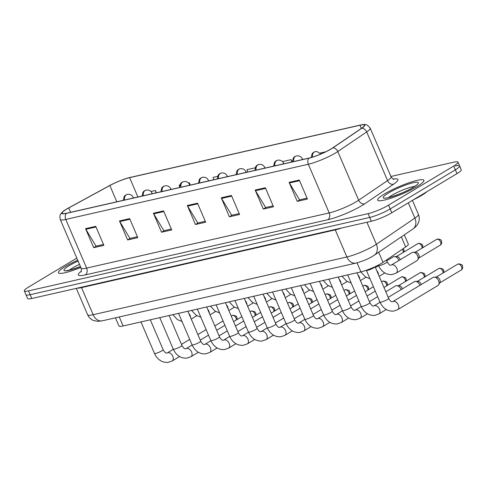<?xml version="1.0" encoding="UTF-8"?>
<svg xmlns="http://www.w3.org/2000/svg" width="487" height="487" viewBox="0 0 487 487"><rect width="100%" height="100%" fill="white"/><g stroke="black" fill="none" stroke-linecap="round" stroke-linejoin="round"><path stroke-width="0.73" d="M404.32 234.837L408.307 244.127A15.712 2.484 156.8 0 1 405.671 246.964L383.013 262.353A15.712 2.484 156.8 0 1 381.382 263.388A15.712 2.484 156.8 0 1 360.91 271.88L123.114 325.986A15.712 2.484 156.8 0 1 118.968 325.992L115.462 317.816M417.073 186.509A25.141 3.975 -23.2 0 0 423.891 180.312A25.141 3.975 -23.2 0 0 408.983 182.771A25.141 3.975 -23.2 0 0 384.505 193.923A25.141 3.975 -23.2 0 0 377.681 200.12A25.141 3.975 -23.2 0 0 392.595 197.661A25.141 3.975 -23.2 0 0 417.073 186.509A25.141 3.975 -23.2 0 0 423.891 180.312A25.141 3.975 -23.2 0 0 408.983 182.771A25.141 3.975 -23.2 0 0 384.505 193.923A25.141 3.975 -23.2 0 0 377.681 200.12A25.141 3.975 -23.2 0 0 392.595 197.661A25.141 3.975 -23.2 0 0 417.073 186.509M77.707 260.192A25.141 3.975 -23.2 0 0 65.276 266.547A25.141 3.975 -23.2 0 0 58.452 272.744A25.141 3.975 -23.2 0 0 80.824 267.46A25.141 3.975 -23.2 0 1 58.452 272.744A25.141 3.975 -23.2 0 1 65.276 266.547A25.141 3.975 -23.2 0 1 77.707 260.192M330.959 148.979A16.759 2.648 156.8 0 1 309.123 158.044L66.567 213.227A16.759 2.648 156.8 0 1 62.141 213.239A16.759 2.648 156.8 0 1 68.758 207.925L109.855 185.529A16.759 2.648 156.8 0 1 129.615 177.652L359.972 125.244A16.759 2.648 156.8 0 1 364.398 125.232A16.759 2.648 156.8 0 1 361.591 128.258L332.7 147.878A16.759 2.648 156.8 0 1 330.959 148.979M331.227 148.919A17.179 2.715 -23.2 0 0 333.017 147.786L361.908 128.166A17.179 2.715 -23.2 0 0 361.604 124.806A17.179 2.715 -23.2 0 0 360.246 125.08L129.895 177.487A17.179 2.715 -23.2 0 0 109.636 185.559L68.539 207.955A17.179 2.715 -23.2 0 0 63.76 210.92A17.179 2.715 -23.2 0 0 66.293 213.391L308.849 158.208A17.179 2.715 -23.2 0 0 331.227 148.919M76.812 258.104L28.611 287.038A15.712 2.484 -23.2 0 0 24.35 290.909L25.981 294.714A15.712 2.484 -23.2 0 0 30.127 294.702L369.712 217.446A15.712 2.484 -23.2 0 0 390.178 208.953L455.363 169.823A15.712 2.484 -23.2 0 0 459.625 165.951A15.712 2.484 -23.2 0 0 455.479 165.964M103.494 244.456L96.024 246.154L85.876 229.292A4.188 3.129 -102.8 0 1 85.554 228.659L93.699 247.67L103.877 245.351L95.732 226.339L85.554 228.659M96.353 246.075L93.699 247.67M137.419 236.737L129.95 238.435L119.802 221.573A4.188 3.129 -102.8 0 1 119.479 220.94L127.624 239.951L137.803 237.638L129.652 218.62L119.479 220.94M130.273 238.362L127.624 239.951M171.339 229.018L163.875 230.716L153.728 213.854A4.188 3.129 -102.8 0 1 153.399 213.221L161.55 232.232L171.728 229.919L163.577 210.908L153.399 213.221M164.198 230.643L161.55 232.232M307.035 198.148L299.572 199.847L289.424 182.984A4.188 3.129 -102.8 0 1 289.095 182.351L297.247 201.362L307.425 199.043L299.274 180.032L289.095 182.351M299.895 199.767L297.247 201.362M273.116 205.861L265.646 207.559L255.498 190.703A4.188 3.129 -102.8 0 1 255.176 190.064L263.321 209.081L273.499 206.762L265.348 187.751L255.176 190.064M265.969 207.486L263.321 209.081M239.19 213.58L231.721 215.278L221.573 198.422A4.188 3.129 -102.8 0 1 221.25 197.783L229.395 216.794L239.574 214.481L231.428 195.47L221.25 197.783M232.049 215.205L229.395 216.794M205.264 221.299L197.795 222.997L187.647 206.135A4.188 3.129 -102.8 0 1 187.325 205.502L195.476 224.513L205.654 222.2L197.503 203.189L187.325 205.502M198.124 222.924L195.476 224.513M24.35 290.909A15.712 2.484 -23.2 0 0 28.502 290.897L368.081 213.641A15.712 2.484 -23.2 0 0 388.547 205.149L453.732 166.024A15.712 2.484 -23.2 0 0 457.999 162.147A15.712 2.484 -23.2 0 0 453.847 162.159L390.921 176.477M190.326 185.066L189.352 182.789L188.53 182.978M179.873 184.95L179.173 185.109L179.581 186.564M156.4 192.785L155.426 190.508L150.946 191.531M292.097 161.915L291.123 159.639L282.503 161.599M325.048 151.92L320.087 153.046M217.458 176.397L213.099 177.39L213.756 179.74M255.048 167.845L247.019 169.671L247.676 172.021M291.123 159.639L291.78 161.988M189.352 182.789L190.009 185.139M155.426 190.508L156.083 192.858M456.995 173.628A15.712 2.484 -23.2 0 0 461.256 169.75L459.625 165.951A15.712 2.484 -23.2 0 1 455.363 169.823L390.178 208.953A15.712 2.484 -23.2 0 1 369.712 217.446L30.127 294.702A15.712 2.484 -23.2 0 1 25.981 294.714L27.607 298.513A15.712 2.484 -23.2 0 0 31.758 298.501L371.338 221.244A15.712 2.484 -23.2 0 0 391.81 212.752L456.995 173.628L453.732 166.024M366.382 270.352A4.712 0.743 -23.2 0 0 366.449 270.419A4.712 0.743 -23.2 0 0 369.426 269.804A4.712 0.743 -23.2 0 0 373.766 267.801A4.712 0.743 -23.2 0 0 375.051 266.73L375.057 266.699M392.832 301.593L433.107 277.413A4.712 3.044 59 0 1 433.698 277.176A4.712 3.044 59 0 1 434.179 277.121A4.712 3.044 59 0 1 438.586 280.762A4.712 3.044 59 0 1 438.72 284.688A4.712 3.044 59 0 1 437.959 285.498L397.684 309.671L393.569 311.114C387.512 311.43 382.989 308.429 379.988 302.104A4.712 0.743 -23.2 0 0 381.047 302.135A4.712 0.743 -23.2 0 0 387.372 299.548A4.712 0.743 -23.2 0 0 388.65 298.385C390.057 300.881 391.292 302.007 392.352 301.763L392.832 301.593A4.712 3.044 59 0 1 393.423 301.356A4.712 3.044 59 0 1 393.618 301.319A4.712 3.044 59 0 1 398.171 304.631A4.712 3.044 59 0 1 397.684 309.671M434.179 277.121L436.614 277.091A3.403 2.198 59 0 1 439.798 279.721A3.403 2.198 59 0 1 439.895 282.557L438.72 284.688M391.347 265.031L412.142 252.552A4.712 3.044 59 0 1 413.213 252.26A4.712 3.044 59 0 1 417.621 255.9A4.712 3.044 59 0 1 417.755 259.827A4.712 3.044 59 0 1 416.994 260.636L396.199 273.116L392.084 274.552C386.033 274.875 381.504 271.868 378.509 265.543A4.712 0.743 -23.2 0 0 379.568 265.579A4.712 0.743 -23.2 0 0 385.893 262.992A4.712 0.743 -23.2 0 0 387.171 261.829C388.577 264.325 389.813 265.452 390.872 265.208L391.347 265.031A4.712 3.044 59 0 1 392.138 264.764A4.712 3.044 59 0 1 396.826 268.38A4.712 3.044 59 0 1 396.199 273.116M413.213 252.26L415.648 252.229A3.403 2.198 59 0 1 418.832 254.859A3.403 2.198 59 0 1 418.93 257.696L417.755 259.827M388.212 297.356L414.315 281.693A4.712 3.044 59 0 1 414.906 281.456A4.712 3.044 59 0 1 415.387 281.401A4.712 3.044 59 0 1 419.794 285.035A4.712 3.044 59 0 1 419.916 285.333M415.387 281.401L417.822 281.364A3.403 2.198 59 0 1 421.005 283.994A3.403 2.198 59 0 1 421.206 284.56M385.826 291.786L395.523 285.966A4.712 3.044 59 0 1 396.114 285.729A4.712 3.044 59 0 1 396.595 285.674A4.712 3.044 59 0 1 401.002 289.315A4.712 3.044 59 0 1 401.118 289.613M396.595 285.674L399.03 285.644A3.403 2.198 59 0 1 402.207 288.267A3.403 2.198 59 0 1 402.414 288.834M386.733 260.801L393.344 256.832A4.712 3.044 59 0 1 394.421 256.539A4.712 3.044 59 0 1 398.823 260.18A4.712 3.044 59 0 1 398.944 260.478M394.421 256.539L396.85 256.509A3.403 2.198 59 0 1 400.034 259.133A3.403 2.198 59 0 1 400.235 259.699M413.335 199.828A26.188 4.139 -23.2 0 0 421.62 195.39A26.188 4.139 -23.2 0 0 427.069 191.592M378.679 252.242L383.013 262.353M357.038 262.84L360.91 271.88M401.343 236.859L405.671 246.964M119.242 316.952L123.114 325.986M393.234 179.082A26.188 4.139 156.8 0 1 393.533 184.232L364.641 203.852A26.188 4.139 156.8 0 1 327.8 219.734L85.243 274.918A5.235 3.914 77.2 0 0 86.637 268.106L329.194 212.922A20.947 3.312 -23.2 0 0 356.49 201.6A20.947 3.312 -23.2 0 0 358.663 200.218L387.555 180.598A20.947 3.312 -23.2 0 0 391.067 176.818C392.656 178.832 393.624 179.666 393.977 179.313M85.243 274.918A26.188 4.139 156.8 0 1 81.256 271.253M81.104 268.124A20.947 3.312 -23.2 0 0 86.637 268.106L65.775 219.436A20.947 3.312 156.8 0 1 60.248 219.448L81.104 268.124C81.469 270.669 81.402 271.947 80.909 271.953M361.604 124.806C364.373 125.08 365.737 122.566 370.205 128.142A20.947 3.312 156.8 0 1 366.699 131.928L337.801 151.542A20.947 3.312 156.8 0 1 335.628 152.924A20.947 3.312 156.8 0 1 308.332 164.253A5.235 3.914 -102.8 0 1 308.849 158.208M333.017 147.786A5.235 4.006 -124.2 0 1 337.801 151.542L358.663 200.218A5.235 4.006 55.8 0 0 364.641 203.852M393.533 184.232A5.235 4.006 55.8 0 1 387.555 180.598L366.699 131.928A5.235 4.006 -124.2 0 0 361.908 128.166M66.293 213.391A5.235 3.914 77.2 0 0 65.775 219.436L308.332 164.253L329.194 212.922A5.235 3.914 77.2 0 1 327.8 219.734M28.502 290.897L31.758 298.501M368.081 213.641L371.338 221.244M388.547 205.149L391.81 212.752M129.615 177.652L137.906 196.992M109.855 185.529L116.825 201.788M68.758 207.925L70.633 212.295M359.972 125.244L361.336 128.428M187.647 206.135L197.777 203.834M221.573 198.422L231.702 196.115M255.498 190.703L265.628 188.396M289.424 182.984L299.554 180.677M153.728 213.854L163.857 211.553M119.802 221.573L129.932 219.266M85.876 229.292L96.006 226.985M335.08 229.499A2.618 1.96 -102.8 0 1 335.275 229.888L81.524 287.616L93.133 314.712A10.477 7.829 77.2 0 0 102.319 320.805L97.68 321.341L93.656 320.549C90.856 319.423 88.841 317.481 87.605 314.724A20.947 3.312 -23.2 0 0 93.133 314.712L346.89 256.978A20.947 3.312 -23.2 0 0 374.18 245.655A20.947 3.312 -23.2 0 0 376.36 244.273L366.918 222.255M341.917 227.94A20.947 3.312 156.8 0 1 335.275 229.888L346.89 256.978A10.477 7.829 77.2 0 0 356.076 263.071L102.319 320.805M412.891 229.018A10.477 8.017 -124.2 0 0 414.881 218.115A20.947 3.312 -23.2 0 0 418.388 214.335C419.538 217.147 419.544 219.96 418.418 222.772L417.816 224.008C417.207 225.39 415.563 227.064 412.891 229.018L374.369 255.17A10.477 8.017 -124.2 0 0 376.36 244.273L414.881 218.115L408.331 202.835M81.323 287.227A2.618 1.96 -102.8 0 1 81.524 287.616A20.947 3.312 156.8 0 1 77.214 288.164M457.987 264.094A3.403 2.198 59 0 1 461.366 266.365A3.403 2.198 59 0 1 461.061 270.102C462.607 269.177 463.021 267.661 462.303 265.567C462.467 264.825 461.219 264.258 458.553 263.869A3.403 2.545 77.2 0 0 457.987 264.094A3.403 2.198 59 0 0 457.555 264.264L436.182 277.097M437.016 239.239A3.403 2.198 59 0 1 440.394 241.503A3.403 2.198 59 0 1 440.096 245.247C441.636 244.316 442.05 242.806 441.338 240.706C441.496 239.963 440.248 239.397 437.588 239.007A3.403 2.545 77.2 0 0 437.016 239.239A3.403 2.198 59 0 0 436.589 239.409L415.216 252.236M443.736 272.562L443.834 270.705L442.957 269.092L439.761 268.142A3.403 2.545 77.2 0 0 439.189 268.374A3.403 2.198 59 0 1 441.916 269.652A3.403 2.198 59 0 1 443.067 272.964M368.58 303.827A4.712 0.743 -23.2 0 0 369.858 302.664C371.264 305.154 372.5 306.28 373.559 306.037L374.034 305.866A4.712 3.044 59 0 1 374.631 305.629A4.712 3.044 59 0 1 374.826 305.593A4.712 3.044 59 0 1 379.373 308.904A4.712 3.044 59 0 1 378.886 313.951L374.771 315.387C368.72 315.704 364.191 312.703 361.196 306.378A4.712 0.743 -23.2 0 0 362.255 306.414A4.712 0.743 -23.2 0 0 368.58 303.827M417.389 281.37L438.763 268.544A3.403 2.198 59 0 1 439.189 268.374M424.944 276.835L425.041 274.985L424.165 273.365L420.969 272.416A3.403 2.545 77.2 0 0 420.397 272.647A3.403 2.198 59 0 1 423.124 273.931A3.403 2.198 59 0 1 424.274 277.237M349.788 308.101A4.712 0.743 -23.2 0 0 351.066 306.938C352.472 309.434 353.702 310.56 354.767 310.316L355.242 310.14A4.712 3.044 59 0 1 355.833 309.909A4.712 3.044 59 0 1 356.034 309.872A4.712 3.044 59 0 1 360.581 313.178A4.712 3.044 59 0 1 360.094 318.224L355.979 319.661C349.922 319.983 345.399 316.976 342.398 310.651A4.712 0.743 -23.2 0 0 343.457 310.688A4.712 0.743 -23.2 0 0 349.788 308.101M398.597 285.65L419.971 272.817A3.403 2.198 59 0 1 420.397 272.647M406.146 281.115L406.249 279.258L405.373 277.645L402.171 276.695A3.403 2.545 77.2 0 0 401.605 276.92A3.403 2.198 59 0 1 404.326 278.205A3.403 2.198 59 0 1 405.482 281.516M330.99 312.38A4.712 0.743 -23.2 0 0 332.274 311.217C333.674 313.707 334.91 314.833 335.969 314.59L336.45 314.419A4.712 3.044 59 0 1 337.041 314.182A4.712 3.044 59 0 1 337.235 314.145A4.712 3.044 59 0 1 341.789 317.457A4.712 3.044 59 0 1 341.302 322.504L337.187 323.94C331.13 324.257 326.607 321.256 323.605 314.931A4.712 0.743 -23.2 0 0 324.665 314.967A4.712 0.743 -23.2 0 0 330.99 312.38M383.957 287.427L401.172 277.091A3.403 2.198 59 0 1 401.605 276.92M387.354 285.388L387.451 283.531L386.575 281.918L383.379 280.969A3.403 2.545 77.2 0 0 382.806 281.2A3.403 2.198 59 0 1 385.534 282.478A3.403 2.198 59 0 1 386.684 285.79M312.197 316.653A4.712 0.743 -23.2 0 0 313.476 315.491C314.882 317.987 316.118 319.107 317.177 318.863L317.658 318.693A4.712 3.044 59 0 1 318.248 318.455A4.712 3.044 59 0 1 318.443 318.425A4.712 3.044 59 0 1 322.991 321.73A4.712 3.044 59 0 1 322.51 326.777L318.388 328.214C312.337 328.53 307.808 325.529 304.813 319.204A4.712 0.743 -23.2 0 0 305.873 319.241A4.712 0.743 -23.2 0 0 312.197 316.653M381.571 281.857L382.38 281.37A3.403 2.198 59 0 1 382.806 281.2M422.771 247.7L422.868 245.844L421.992 244.231L418.79 243.281A3.403 2.545 77.2 0 0 418.223 243.512A3.403 2.198 59 0 1 420.945 244.797A3.403 2.198 59 0 1 422.101 248.102M312.465 157.131A5.235 3.914 -102.8 0 1 314.34 151.987A5.235 3.914 77.2 0 1 315.211 151.634L316.94 151.53L320.848 154.014M376.786 270.693A4.712 3.044 59 0 1 378.034 272.659A4.712 3.044 59 0 1 378.539 274.79M396.418 256.515L417.797 243.683A3.403 2.198 59 0 1 418.223 243.512M402.305 249.253A3.403 2.198 59 0 1 403.309 252.382M293.698 161.55A5.235 3.914 -102.8 0 1 295.542 156.26A5.235 3.914 77.2 0 1 296.419 155.907C299.152 155.511 301.143 156.528 302.397 158.951A5.235 0.828 -23.2 0 1 301.782 159.712M357.988 274.966A4.712 3.044 59 0 1 359.242 276.933A4.712 3.044 59 0 1 359.747 279.069M274.899 165.823A5.235 3.914 -102.8 0 1 276.75 160.54A5.235 3.914 77.2 0 1 277.627 160.186C280.36 159.785 282.35 160.801 283.598 163.23A5.235 0.828 -23.2 0 1 282.984 163.985M339.196 279.246A4.712 3.044 59 0 1 340.45 281.206A4.712 3.044 59 0 1 340.949 283.343M414.565 186.418A15.961 2.526 -23.2 0 0 391.67 195.421A15.961 2.526 -23.2 0 0 388.535 197.576M388.413 193.029A19.103 3.019 -23.2 0 0 388.273 197.728A19.103 3.019 -23.2 0 0 413.165 187.398A19.103 3.019 -23.2 0 0 413.305 182.704A19.103 3.019 -23.2 0 0 388.413 193.029M79.503 264.386A15.961 2.526 -23.2 0 0 72.441 268.045A15.961 2.526 -23.2 0 0 69.312 270.2M78.084 261.075A19.103 3.019 -23.2 0 0 69.184 265.659A19.103 3.019 -23.2 0 0 65.075 270.851A19.103 3.019 -23.2 0 0 80.446 266.578M368.562 289.668L368.659 287.811L367.782 286.192L364.586 285.242A3.403 2.545 77.2 0 0 364.014 285.473A3.403 2.198 59 0 1 366.741 286.758A3.403 2.198 59 0 1 367.892 290.063M293.405 320.927A4.712 0.743 -23.2 0 0 294.684 319.764C296.09 322.26 297.32 323.386 298.385 323.143L298.86 322.972A4.712 3.044 59 0 1 299.456 322.735A4.712 3.044 59 0 1 299.651 322.698A4.712 3.044 59 0 1 304.198 326.004A4.712 3.044 59 0 1 303.711 331.05L299.596 332.487C293.545 332.81 289.016 329.802 286.021 323.478A4.712 0.743 -23.2 0 0 287.08 323.514A4.712 0.743 -23.2 0 0 293.405 320.927M362.772 286.131L363.588 285.644A3.403 2.198 59 0 1 364.014 285.473M349.769 293.941L349.867 292.084L348.99 290.471L345.788 289.522A3.403 2.545 77.2 0 0 345.222 289.753A3.403 2.198 59 0 1 347.943 291.031A3.403 2.198 59 0 1 349.1 294.343M274.613 325.206A4.712 0.743 -23.2 0 0 275.892 324.044C277.292 326.534 278.527 327.66 279.587 327.416L280.068 327.246A4.712 3.044 59 0 1 280.658 327.008A4.712 3.044 59 0 1 280.853 326.972A4.712 3.044 59 0 1 285.406 330.283A4.712 3.044 59 0 1 284.919 335.33L280.804 336.767C274.747 337.083 270.224 334.082 267.223 327.757A4.712 0.743 -23.2 0 0 268.282 327.794A4.712 0.743 -23.2 0 0 274.613 325.206M343.98 290.41L344.796 289.923A3.403 2.198 59 0 1 345.222 289.753M330.971 298.214L331.069 296.364L330.192 294.745L326.996 293.795A3.403 2.545 77.2 0 0 326.43 294.026A3.403 2.198 59 0 1 329.151 295.311A3.403 2.198 59 0 1 330.308 298.616M255.815 329.48A4.712 0.743 -23.2 0 0 257.093 328.317C258.5 330.813 259.735 331.939 260.795 331.69L261.276 331.519A4.712 3.044 59 0 1 261.866 331.282A4.712 3.044 59 0 1 262.061 331.251A4.712 3.044 59 0 1 266.608 334.557A4.712 3.044 59 0 1 266.127 339.603L262.006 341.04C255.955 341.363 251.426 338.355 248.431 332.031A4.712 0.743 -23.2 0 0 249.49 332.067A4.712 0.743 -23.2 0 0 255.815 329.48M325.188 294.684L325.998 294.197A3.403 2.198 59 0 1 326.43 294.026M256.107 170.103A5.235 3.914 -102.8 0 1 257.958 164.813A5.235 3.914 77.2 0 1 258.828 164.46C261.562 164.064 263.552 165.075 264.806 167.504A5.235 0.828 -23.2 0 1 264.191 168.265M320.403 283.519A4.712 3.044 59 0 1 321.651 285.485A4.712 3.044 59 0 1 322.157 287.616M237.315 174.376A5.235 3.914 -102.8 0 1 239.16 169.086A5.235 3.914 77.2 0 1 240.036 168.733C242.77 168.338 244.76 169.354 246.014 171.777A5.235 0.828 -23.2 0 1 245.399 172.538M301.605 287.793A4.712 3.044 59 0 1 302.859 289.759A4.712 3.044 59 0 1 303.364 291.896M218.523 178.656A5.235 3.914 -102.8 0 1 220.368 173.366A5.235 3.914 77.2 0 1 221.244 173.013C223.977 172.617 225.968 173.628 227.216 176.057A5.235 0.828 -23.2 0 1 226.601 176.818M282.813 292.072A4.712 3.044 59 0 1 284.067 294.032A4.712 3.044 59 0 1 284.572 296.169M312.179 302.494L312.277 300.637L311.4 299.018L308.204 298.074A3.403 2.545 77.2 0 0 307.632 298.3A3.403 2.198 59 0 1 310.359 299.584A3.403 2.198 59 0 1 311.51 302.896M237.023 333.753A4.712 0.743 -23.2 0 0 238.301 332.591C239.707 335.086 240.937 336.213 242.002 335.969L242.477 335.799A4.712 3.044 59 0 1 243.074 335.561A4.712 3.044 59 0 1 243.269 335.525A4.712 3.044 59 0 1 247.816 338.836A4.712 3.044 59 0 1 247.329 343.877L243.214 345.32C237.163 345.636 232.634 342.635 229.639 336.31A4.712 0.743 -23.2 0 0 230.698 336.347A4.712 0.743 -23.2 0 0 237.023 333.753M306.39 298.963L307.206 298.47A3.403 2.198 59 0 1 307.632 298.3M293.387 306.767L293.484 304.911L292.608 303.298L289.406 302.348A3.403 2.545 77.2 0 0 288.84 302.579A3.403 2.198 59 0 1 291.561 303.858A3.403 2.198 59 0 1 292.717 307.169M218.231 338.033A4.712 0.743 -23.2 0 0 219.509 336.87C220.915 339.36 222.145 340.486 223.21 340.243L223.685 340.072A4.712 3.044 59 0 1 224.276 339.835A4.712 3.044 59 0 1 224.47 339.798A4.712 3.044 59 0 1 229.024 343.11A4.712 3.044 59 0 1 228.537 348.156L224.422 349.593C218.365 349.909 213.842 346.908 210.841 340.583A4.712 0.743 -23.2 0 0 211.9 340.62A4.712 0.743 -23.2 0 0 218.231 338.033M287.598 303.237L288.414 302.75A3.403 2.198 59 0 1 288.84 302.579M274.589 311.047L274.686 309.19L273.81 307.571L270.614 306.621A3.403 2.545 77.2 0 0 270.048 306.853A3.403 2.198 59 0 1 272.769 308.137A3.403 2.198 59 0 1 273.925 311.443M199.433 342.306A4.712 0.743 -23.2 0 0 200.711 341.144C202.117 343.639 203.353 344.766 204.412 344.522L204.893 344.346A4.712 3.044 59 0 1 205.484 344.114A4.712 3.044 59 0 1 205.678 344.078A4.712 3.044 59 0 1 210.226 347.383A4.712 3.044 59 0 1 209.745 352.43L205.624 353.866C199.573 354.189 195.05 351.182 192.048 344.857A4.712 0.743 -23.2 0 0 193.108 344.893A4.712 0.743 -23.2 0 0 199.433 342.306M268.806 307.51L269.615 307.023A3.403 2.198 59 0 1 270.048 306.853M255.797 315.32L255.894 313.464L255.018 311.85L251.822 310.901A3.403 2.545 77.2 0 0 251.249 311.126A3.403 2.198 59 0 1 253.977 312.411A3.403 2.198 59 0 1 255.127 315.722M180.64 346.586A4.712 0.743 -23.2 0 0 181.919 345.423C183.325 347.913 184.561 349.039 185.62 348.795L186.095 348.625A4.712 3.044 59 0 1 186.691 348.388A4.712 3.044 59 0 1 186.886 348.351A4.712 3.044 59 0 1 191.434 351.663A4.712 3.044 59 0 1 190.947 356.709L186.831 358.146C180.78 358.462 176.251 355.461 173.256 349.136A4.712 0.743 -23.2 0 0 174.316 349.173A4.712 0.743 -23.2 0 0 180.64 346.586M250.014 311.79L250.823 311.303A3.403 2.198 59 0 1 251.249 311.126M237.005 319.594L237.102 317.737L236.225 316.124L233.023 315.174A3.403 2.545 77.2 0 0 232.457 315.406A3.403 2.198 59 0 1 235.178 316.684A3.403 2.198 59 0 1 236.335 319.996M161.848 350.859A4.712 0.743 -23.2 0 0 163.127 349.696C164.533 352.192 165.763 353.312 166.828 353.069L167.303 352.898A4.712 3.044 59 0 1 167.893 352.661A4.712 3.044 59 0 1 168.088 352.631A4.712 3.044 59 0 1 172.642 355.936A4.712 3.044 59 0 1 172.155 360.983L168.039 362.419C161.982 362.736 157.459 359.735 154.458 353.41A4.712 0.743 -23.2 0 0 155.517 353.446A4.712 0.743 -23.2 0 0 161.848 350.859M231.215 316.063L232.031 315.576A3.403 2.198 59 0 1 232.457 315.406M199.725 182.929A5.235 3.914 -102.8 0 1 201.575 177.639A5.235 3.914 77.2 0 1 202.452 177.286C205.179 176.891 207.176 177.907 208.424 180.33A5.235 0.828 -23.2 0 1 207.809 181.091M264.021 296.346A4.712 3.044 59 0 1 265.269 298.312A4.712 3.044 59 0 1 265.774 300.442M180.933 187.203A5.235 3.914 -102.8 0 1 182.777 181.919A5.235 3.914 77.2 0 1 183.654 181.566C186.387 181.164 188.378 182.181 189.632 184.61A5.235 0.828 -23.2 0 1 189.017 185.364M245.223 300.625A4.712 3.044 59 0 1 246.477 302.585A4.712 3.044 59 0 1 246.982 304.722M162.141 191.482A5.235 3.914 -102.8 0 1 163.985 186.192A5.235 3.914 77.2 0 1 164.862 185.839C167.595 185.444 169.586 186.454 170.84 188.883A5.235 0.828 -23.2 0 1 170.219 189.644M226.431 304.899A4.712 3.044 59 0 1 227.685 306.865A4.712 3.044 59 0 1 228.19 308.995M143.342 195.756A5.235 3.914 -102.8 0 1 145.193 190.466A5.235 3.914 77.2 0 1 146.07 190.113C148.797 189.717 150.793 190.734 152.041 193.156A5.235 0.828 -23.2 0 1 151.427 193.917M207.639 309.172A4.712 3.044 59 0 1 208.886 311.138A4.712 3.044 59 0 1 209.392 313.275M124.55 200.035A5.235 3.914 -102.8 0 1 126.395 194.745A5.235 3.914 77.2 0 1 127.271 194.392C130.005 193.99 131.995 195.007 133.249 197.436A5.235 0.828 -23.2 0 1 132.634 198.191M188.84 313.451A4.712 3.044 59 0 1 190.094 315.412A4.712 3.044 59 0 1 190.6 317.548M63.76 210.92L61.119 213.428C60.905 214.195 59.213 214.493 60.248 219.448M457.999 162.147L459.625 165.951M370.205 128.142L391.067 176.818M374.369 255.17L372.786 256.18C368.562 258.841 362.992 261.135 356.076 263.071M418.388 214.335L412.41 200.388M87.605 314.724L76.307 288.371M366.401 270.388L379.988 302.104M375.069 266.693L388.65 298.385M461.061 270.102L439.688 282.935M457.555 264.264L458.553 263.869M378.314 265.098L378.509 265.543M386.41 260.046L387.171 261.829M440.096 245.247L418.717 258.073M436.589 239.409L437.588 239.007M331.757 148.486L332.871 147.756M347.7 274.887L361.196 306.378M374.034 305.866L380.055 302.257M357.044 272.763L369.858 302.664M378.886 313.951L386.264 309.519M438.763 268.544L439.761 268.142M328.902 279.167L342.398 310.651M355.242 310.14L361.263 306.53M369.42 301.636L377.668 296.68M338.252 277.036L351.066 306.938M360.094 318.224L367.472 313.798M419.971 272.817L420.969 272.416M310.109 283.44L323.605 314.931M336.45 314.419L342.464 310.803M350.622 305.909L358.87 300.96M367.028 296.059L375.276 291.11M319.454 281.316L332.274 311.217M341.302 322.504L348.68 318.072M401.172 277.091L402.171 276.695M291.317 287.714L304.813 319.204M317.658 318.693L323.672 315.083M331.83 310.182L340.078 305.233M348.235 300.339L356.484 295.39M373.413 286.752L365.165 291.707M300.662 285.589L313.476 315.491M322.51 326.777L329.882 322.351M382.38 281.37L383.379 280.969M375.447 267.576L378.576 265.695M360.776 271.91L365.372 276.847L369.98 278.747M379.196 276.318L384.785 272.964M417.797 243.683L418.79 243.281M311.193 157.508L312.179 153.606L313.518 152.346L315.211 151.634M403.973 251.98L404.07 250.123L403.279 248.595M341.984 276.19L346.574 281.127L351.182 283.02M360.398 280.597L365.993 277.243M302.634 159.517L302.397 158.951M292.407 161.842L293.381 157.885L294.726 156.625L296.419 155.907M323.191 280.463L327.781 285.4L332.39 287.293M341.606 284.871L347.194 281.516M283.842 163.79L283.598 163.23M273.615 166.122L274.589 162.159L275.934 160.899L277.627 160.186M416.549 185.121L412.769 187.556C403.662 193.625 383.372 199.433 385.759 197.941L386.228 198.118M80.428 266.541L70.652 269.877L66.53 270.565L66.999 270.742M272.525 291.993L286.021 323.478M298.86 322.972L304.88 319.356M313.038 314.462L321.286 309.513M329.443 304.612L337.692 299.663M354.615 291.031L346.367 295.98M281.87 289.862L294.684 319.764M303.711 331.05L311.09 326.625M363.588 285.644L364.586 285.242M253.727 296.266L267.223 327.757M280.068 327.246L286.082 323.636M294.239 318.735L302.488 313.786M310.645 308.892L318.894 303.937M335.823 295.305L327.574 300.254M263.071 294.142L275.892 324.044M284.919 335.33L292.297 330.898M344.796 289.923L345.788 289.522M234.935 300.54L248.431 332.031M261.276 331.519L267.29 327.909M275.447 323.015L283.696 318.06M291.853 313.165L300.102 308.216M317.031 299.584L308.782 304.533M244.279 298.415L257.093 328.317M266.127 339.603L273.499 335.178M325.998 294.197L326.996 293.795M304.393 284.743L308.989 289.674L313.598 291.573M322.814 289.144L328.402 285.79M265.05 168.07L264.806 167.504M254.823 170.395L255.797 166.438L257.142 165.172L258.828 164.46M285.601 289.016L290.191 293.953L294.799 295.846M304.022 293.424L309.61 290.069M246.252 172.343L246.014 171.777M236.025 174.669L236.999 170.712L238.344 169.452L240.036 168.733M266.809 293.29L271.399 298.227L276.007 300.126M285.224 297.697L290.812 294.343M227.459 176.617L227.216 176.057M217.232 178.948L218.206 174.985L219.552 173.725L221.244 173.013M216.143 304.819L229.639 336.31M242.477 335.799L248.498 332.183M256.655 327.288L264.904 322.339M273.061 317.439L281.309 312.49M298.233 303.858L289.984 308.807M225.487 302.695L238.301 332.591M247.329 343.877L254.707 339.451M307.206 298.47L308.204 298.074M197.345 309.093L210.841 340.583M223.685 340.072L229.706 336.462M237.863 331.562L246.105 326.613M254.269 321.718L262.517 316.763M279.441 308.131L271.192 313.086M206.689 306.968L219.509 336.87M228.537 348.156L235.915 343.725M288.414 302.75L289.406 302.348M178.552 313.372L192.048 344.857M204.893 344.346L210.908 340.736M219.065 335.841L227.313 330.886M235.471 325.992L243.719 321.043M260.648 312.411L252.4 317.36M187.897 311.242L200.711 341.144M209.745 352.43L217.123 348.004M269.615 307.023L270.614 306.621M159.76 317.646L173.256 349.136M186.095 348.625L192.115 345.009M200.273 340.115L208.521 335.166M216.678 330.265L224.927 325.316M241.85 316.684L233.602 321.633M169.105 315.521L181.919 345.423M190.947 356.709L198.325 352.278M250.823 311.303L251.822 310.901M140.962 321.919L154.458 353.41M167.303 352.898L173.323 349.289M181.481 344.394L189.729 339.439M197.886 334.545L206.135 329.596M223.058 320.957L214.81 325.913M150.313 319.795L163.127 349.696M172.155 360.983L179.533 356.557M232.031 315.576L233.023 315.174M248.011 297.569L252.607 302.506L257.215 304.399M266.432 301.977L272.02 298.616M208.667 180.896L208.424 180.33M198.44 183.222L199.414 179.265L200.76 178.005L202.452 177.286M229.219 301.843L233.815 306.78L238.417 308.673M247.639 306.25L253.228 302.896M189.875 185.17L189.632 184.61M179.648 187.495L180.616 183.538L181.961 182.278L183.654 181.566M210.427 306.116L215.017 311.053L219.625 312.952M228.841 310.523L234.436 307.169M171.077 189.449L170.84 188.883M160.85 191.775L161.824 187.812L163.169 186.551L164.862 185.839M191.628 310.396L196.224 315.332L200.833 317.226M210.049 314.803L215.638 311.449M152.285 193.723L152.041 193.156M142.058 196.048L143.032 192.091L144.377 190.831L146.07 190.113M172.836 314.669L177.432 319.606L182.041 321.499M191.257 319.076L196.845 315.722M133.493 197.996L133.249 197.436M123.266 200.327L124.234 196.364L125.579 195.104L127.271 194.392"/></g></svg>

